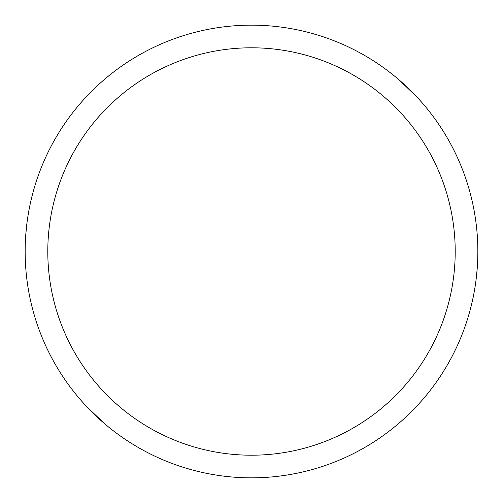 <?xml version="1.0" encoding="UTF-8"?>
<svg xmlns="http://www.w3.org/2000/svg" width="503" height="503" viewBox="0 0 503 503"><rect width="100%" height="100%" fill="white"/><g stroke="black" fill="none" stroke-linecap="round" stroke-linejoin="round"><path stroke-width="0.75" d="M266.577 477.341L267.018 477.309M475.932 280.825L477.14 269.344M251.5 25.156A226.344 226.344 0 0 1 477.844 251.5A226.344 226.344 0 0 1 251.5 477.844A226.344 226.344 0 0 1 25.156 251.5A226.344 226.344 0 0 1 251.5 25.156M251.5 47.791A203.709 203.709 0 0 1 455.209 251.5A203.709 203.709 0 0 1 251.5 455.209A203.709 203.709 0 0 1 47.791 251.5A203.709 203.709 0 0 1 251.5 47.791M27.068 222.175L25.86 233.656M236.423 25.659L235.982 25.691M312.426 33.512L320.204 35.839M398.351 79.267L416.358 96.413M190.574 469.488L182.796 467.161M104.649 423.733L86.642 406.587"/></g></svg>
